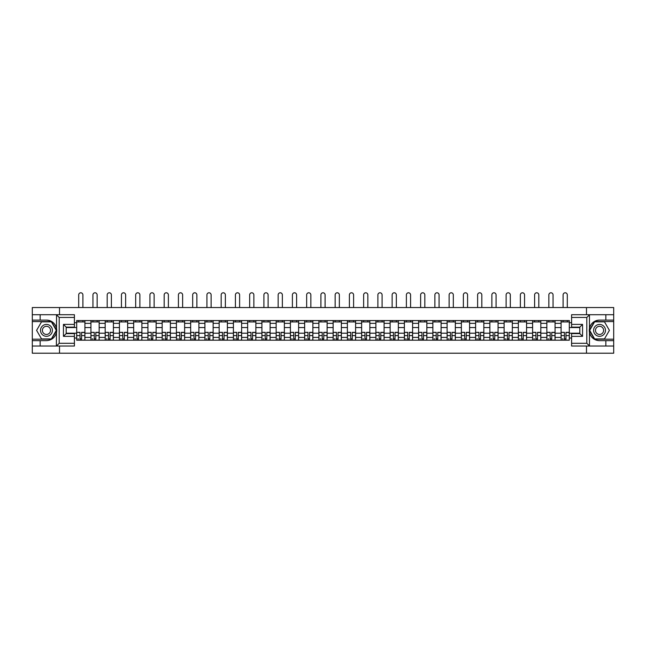 <?xml version="1.0" encoding="UTF-8"?>
<svg xmlns="http://www.w3.org/2000/svg" width="646" height="646" viewBox="0 0 646 646"><rect width="100%" height="100%" fill="white"/><g stroke="black" fill="none" stroke-linecap="round" stroke-linejoin="round"><path stroke-width="0.97" d="M74.403 317.452L59.198 317.452L56.372 314.715L74.403 314.715L74.403 327.134L66.183 327.134L66.183 333.619L74.403 333.619L74.403 346.038L56.372 346.038L56.533 328.386C55.12 323.258 51.761 320.497 46.455 320.101A10.271 10.271 0 0 1 56.533 332.367C55.12 337.495 51.761 340.256 46.455 340.652L32.3 340.652L32.3 353.209L613.7 353.209L613.7 321.563L594.457 321.563L589.37 330.372L594.457 339.19L613.7 339.19M599.545 320.101C594.239 320.497 590.88 323.258 589.467 328.386L589.467 332.367C590.88 337.495 594.239 340.256 599.545 340.652A10.271 10.271 0 0 1 589.273 330.372A10.271 10.271 0 0 1 599.545 320.101L613.7 320.101L613.7 307.544L32.3 307.544L32.3 339.19L51.543 339.19L56.63 330.372L51.543 321.563L32.3 321.563M90.933 340.192L90.933 323.339L84.909 323.339L84.909 340.192M84.909 323.339L84.909 320.553M90.933 323.339L90.933 320.553M99.153 320.553L99.153 340.192M105.177 340.192L105.177 320.553M113.397 320.553L113.397 340.192M119.429 340.192L119.429 320.553M127.65 320.553L127.65 340.192M133.674 340.192L133.674 320.553M141.894 320.553L141.894 340.192M147.926 340.192L147.926 320.553M156.138 320.553L156.138 340.192M162.17 340.192L162.17 320.553M170.391 320.553L170.391 340.192M176.415 340.192L176.415 320.553M184.635 320.553L184.635 340.192M190.667 340.192L190.667 320.553M198.887 320.553L198.887 340.192M204.911 340.192L204.911 320.553M213.132 320.553L213.132 340.192M219.155 340.192L219.155 320.553M227.376 320.553L227.376 340.192M233.408 340.192L233.408 320.553M241.628 320.553L241.628 340.192M247.652 340.192L247.652 320.553M255.873 320.553L255.873 340.192M261.905 340.192L261.905 320.553M270.117 320.553L270.117 340.192M276.149 340.192L276.149 320.553M284.369 320.553L284.369 340.192M290.393 340.192L290.393 320.553M298.613 320.553L298.613 340.192M304.646 340.192L304.646 320.553M312.866 320.553L312.866 340.192M318.89 340.192L318.89 320.553M327.11 320.553L327.11 340.192M333.134 340.192L333.134 320.553M341.354 320.553L341.354 340.192M347.387 340.192L347.387 320.553M355.607 320.553L355.607 340.192M361.631 340.192L361.631 320.553M369.851 320.553L369.851 340.192M375.883 340.192L375.883 320.553M384.095 320.553L384.095 340.192M390.127 340.192L390.127 320.553M398.348 320.553L398.348 340.192M404.372 340.192L404.372 320.553M412.592 320.553L412.592 340.192M418.624 340.192L418.624 320.553M426.845 320.553L426.845 340.192M432.868 340.192L432.868 320.553M441.089 320.553L441.089 340.192M447.113 340.192L447.113 320.553M455.333 320.553L455.333 340.192M461.365 340.192L461.365 320.553M469.585 320.553L469.585 340.192M475.609 340.192L475.609 320.553M483.83 320.553L483.83 340.192M489.862 340.192L489.862 320.553M498.074 320.553L498.074 340.192M504.106 340.192L504.106 320.553M512.326 320.553L512.326 340.192M518.35 340.192L518.35 320.553M526.571 320.553L526.571 340.192M532.603 340.192L532.603 320.553M540.823 320.553L540.823 340.192M546.847 340.192L546.847 320.553M555.067 320.553L555.067 340.192M561.091 340.192L561.091 320.553M561.091 333.207L555.067 333.207M546.847 333.207L540.823 333.207M532.603 333.207L526.571 333.207M518.35 333.207L512.326 333.207M504.106 333.207L498.074 333.207M489.862 333.207L483.83 333.207M475.609 333.207L469.585 333.207M461.365 333.207L455.333 333.207M447.113 333.207L441.089 333.207M432.868 333.207L426.845 333.207M418.624 333.207L412.592 333.207M404.372 333.207L398.348 333.207M390.127 333.207L384.095 333.207M375.883 333.207L369.851 333.207M361.631 333.207L355.607 333.207M347.387 333.207L341.354 333.207M333.134 333.207L327.11 333.207M318.89 333.207L312.866 333.207M304.646 333.207L298.613 333.207M290.393 333.207L284.369 333.207M276.149 333.207L270.117 333.207M261.905 333.207L255.873 333.207M247.652 333.207L241.628 333.207M233.408 333.207L227.376 333.207M219.155 333.207L213.132 333.207M204.911 333.207L198.887 333.207M190.667 333.207L184.635 333.207M176.415 333.207L170.391 333.207M162.17 333.207L156.138 333.207M147.926 333.207L141.894 333.207M133.674 333.207L127.65 333.207M119.429 333.207L113.397 333.207M105.177 333.207L99.153 333.207M90.933 333.207L84.909 333.207M561.091 327.546L555.067 327.546M546.847 327.546L540.823 327.546M532.603 327.546L526.571 327.546M518.35 327.546L512.326 327.546M504.106 327.546L498.074 327.546M489.862 327.546L483.83 327.546M475.609 327.546L469.585 327.546M461.365 327.546L455.333 327.546M447.113 327.546L441.089 327.546M432.868 327.546L426.845 327.546M418.624 327.546L412.592 327.546M404.372 327.546L398.348 327.546M390.127 327.546L384.095 327.546M375.883 327.546L369.851 327.546M361.631 327.546L355.607 327.546M347.387 327.546L341.354 327.546M333.134 327.546L327.11 327.546M318.89 327.546L312.866 327.546M304.646 327.546L298.613 327.546M290.393 327.546L284.369 327.546M276.149 327.546L270.117 327.546M261.905 327.546L255.873 327.546M247.652 327.546L241.628 327.546M233.408 327.546L227.376 327.546M219.155 327.546L213.132 327.546M204.911 327.546L198.887 327.546M190.667 327.546L184.635 327.546M176.415 327.546L170.391 327.546M162.17 327.546L156.138 327.546M147.926 327.546L141.894 327.546M133.674 327.546L127.65 327.546M119.429 327.546L113.397 327.546M105.177 327.546L99.153 327.546M90.933 327.546L84.909 327.546M66.183 333.207L76.688 333.207L76.688 327.546L66.183 327.546M74.403 322.701L76.688 322.701L76.688 327.546M579.817 327.546L569.312 327.546L569.312 320.553L76.688 320.553L76.688 322.701M569.312 322.701L571.597 322.701M571.597 338.044L569.312 338.044L569.312 333.207L579.817 333.207M76.688 333.207L76.688 340.192L569.312 340.192L569.312 338.044M76.688 338.044L74.403 338.044M586.487 353.209L586.487 346.038M586.487 314.715L586.487 307.544M59.513 353.209L59.513 346.038M59.513 314.715L59.513 307.544M569.312 327.546L569.312 333.207M81.574 338.819L80.023 338.819M76.688 321.926L84.909 321.926M95.818 338.819L94.268 338.819M90.933 321.926L99.153 321.926M110.07 338.819L108.512 338.819M105.177 321.926L113.397 321.926M124.315 338.819L122.764 338.819M119.429 321.926L127.65 321.926M138.559 338.819L137.009 338.819M133.674 321.926L141.894 321.926M152.811 338.819L151.253 338.819M147.926 321.926L156.138 321.926M167.056 338.819L165.505 338.819M162.17 321.926L170.391 321.926M181.3 338.819L179.749 338.819M176.415 321.926L184.635 321.926M195.552 338.819L194.002 338.819M190.667 321.926L198.887 321.926M209.797 338.819L208.246 338.819M204.911 321.926L213.132 321.926M224.049 338.819L222.49 338.819M219.155 321.926L227.376 321.926M238.293 338.819L236.743 338.819M233.408 321.926L241.628 321.926M252.538 338.819L250.987 338.819M247.652 321.926L255.873 321.926M266.79 338.819L265.231 338.819M261.905 321.926L270.117 321.926M281.034 338.819L279.484 338.819M276.149 321.926L284.369 321.926M295.279 338.819L293.728 338.819M290.393 321.926L298.613 321.926M309.531 338.819L307.972 338.819M304.646 321.926L312.866 321.926M323.775 338.819L322.225 338.819M318.89 321.926L327.11 321.926M338.028 338.819L336.469 338.819M333.134 321.926L341.354 321.926M352.272 338.819L350.721 338.819M347.387 321.926L355.607 321.926M366.516 338.819L364.966 338.819M361.631 321.926L369.851 321.926M380.769 338.819L379.21 338.819M375.883 321.926L384.095 321.926M395.013 338.819L393.462 338.819M390.127 321.926L398.348 321.926M409.257 338.819L407.707 338.819M404.372 321.926L412.592 321.926M423.51 338.819L421.951 338.819M418.624 321.926L426.845 321.926M437.754 338.819L436.203 338.819M432.868 321.926L441.089 321.926M451.998 338.819L450.448 338.819M447.113 321.926L455.333 321.926M466.25 338.819L464.7 338.819M461.365 321.926L469.585 321.926M480.495 338.819L478.944 338.819M475.609 321.926L483.83 321.926M494.747 338.819L493.189 338.819M489.862 321.926L498.074 321.926M508.991 338.819L507.441 338.819M504.106 321.926L512.326 321.926M523.236 338.819L521.685 338.819M518.35 321.926L526.571 321.926M537.488 338.819L535.93 338.819M532.603 321.926L540.823 321.926M551.732 338.819L550.182 338.819M546.847 321.926L555.067 321.926M565.977 338.819L564.426 338.819M561.091 321.926L569.312 321.926M82.898 307.544L82.898 294.891A2.099 2.099 0 0 0 80.798 292.791A2.099 2.099 0 0 0 78.699 294.891L78.699 307.544M80.023 332.529L76.729 332.335L80.023 332.335L80.023 340.103L76.729 340.103L78.562 340.103M76.729 332.529L76.729 340.103M81.574 338.916L80.023 338.916M78.562 338.916L77.916 338.916M83.035 340.103L84.86 340.103L84.86 332.335L81.574 332.335L81.574 340.103L78.699 340.103M84.86 340.103L82.898 340.103M82.898 320.553L82.898 321.926M78.699 320.553L78.699 321.926M40.157 340.652L40.157 346.038L32.3 346.038M56.372 346.038L40.157 346.038M32.3 340.652L32.3 339.19M56.372 314.715L40.157 314.715L40.157 320.101L32.3 320.101M40.157 314.715L32.3 314.715M46.455 320.101L40.157 320.101M66.183 327.134L63.445 324.389L74.403 324.389M74.403 336.356L63.445 336.356L66.183 333.619M56.533 345.957L59.198 343.301L74.403 343.301M589.628 314.715L586.802 317.452L571.597 317.452L571.597 314.715L613.7 314.715M605.843 320.101L605.843 314.715M571.597 343.301L586.802 343.301L589.628 346.038L571.597 346.038L571.597 333.619L579.817 333.619L579.817 327.134L571.597 327.134L571.597 317.452M613.7 320.101L613.7 321.563M589.628 346.038L605.843 346.038L605.843 340.652L613.7 340.652M605.843 346.038L613.7 346.038M599.545 340.652L605.843 340.652M579.817 333.619L582.555 336.356L571.597 336.356M571.597 324.389L582.555 324.389L579.817 327.134M40.52 330.372A5.935 5.935 0 0 0 46.455 336.308A5.935 5.935 0 0 0 52.391 330.372A5.935 5.935 0 0 0 46.455 324.437A5.935 5.935 0 0 0 40.52 330.372M42.394 330.372A4.062 4.062 0 0 0 46.455 334.442A4.062 4.062 0 0 0 50.517 330.372A4.062 4.062 0 0 0 46.455 326.311A4.062 4.062 0 0 0 42.394 330.372M51.389 321.837L56.315 330.372L51.389 338.916L41.53 338.916L36.596 330.372L41.53 321.837L51.389 321.837M593.609 330.372A5.935 5.935 0 0 0 599.545 336.308A5.935 5.935 0 0 0 605.48 330.372A5.935 5.935 0 0 0 599.545 324.437A5.935 5.935 0 0 0 593.609 330.372M595.483 330.372A4.062 4.062 0 0 0 599.545 334.442A4.062 4.062 0 0 0 603.606 330.372A4.062 4.062 0 0 0 599.545 326.311A4.062 4.062 0 0 0 595.483 330.372M604.47 321.837L609.404 330.372L604.47 338.916L594.611 338.916L589.685 330.372L594.611 321.837L604.47 321.837M97.142 307.544L97.142 294.891A2.099 2.099 0 0 0 95.043 292.791A2.099 2.099 0 0 0 92.943 294.891L92.943 307.544M94.268 332.529L90.981 332.335L94.268 332.335L94.268 340.103L90.981 340.103L92.806 340.103M90.981 332.529L90.981 340.103M95.818 338.916L94.268 338.916M92.806 338.916L92.168 338.916M97.28 340.103L99.104 340.103L99.104 332.335L95.818 332.335L95.818 340.103L92.943 340.103M99.104 340.103L97.142 340.103M97.142 320.553L97.142 321.926M92.943 320.553L92.943 321.926M111.395 307.544L111.395 294.891A2.099 2.099 0 0 0 109.287 292.791A2.099 2.099 0 0 0 107.188 294.891L107.188 307.544M108.512 332.529L105.225 332.335L108.512 332.335L108.512 340.103L105.225 340.103L107.05 340.103M105.225 332.529L105.225 340.103M110.07 338.916L108.512 338.916M107.05 338.916L106.412 338.916M111.524 340.103L113.357 340.103L113.357 332.335L110.07 332.335L110.07 340.103L107.188 340.103M113.357 340.103L111.395 340.103M111.395 320.553L111.395 321.926M107.188 320.553L107.188 321.926M125.639 307.544L125.639 294.891A2.099 2.099 0 0 0 123.539 292.791A2.099 2.099 0 0 0 121.44 294.891L121.44 307.544M122.764 332.529L119.47 332.335L122.764 332.335L122.764 340.103L119.47 340.103L121.303 340.103M119.47 332.529L119.47 340.103M124.315 338.916L122.764 338.916M121.303 338.916L120.665 338.916M125.776 340.103L127.601 340.103L127.601 332.335L124.315 332.335L124.315 340.103L121.44 340.103M127.601 340.103L125.639 340.103M125.639 320.553L125.639 321.926M121.44 320.553L121.44 321.926M139.883 307.544L139.883 294.891A2.099 2.099 0 0 0 137.784 292.791A2.099 2.099 0 0 0 135.684 294.891L135.684 307.544M137.009 332.529L133.722 332.335L137.009 332.335L137.009 340.103L133.722 340.103L135.547 340.103M133.722 332.529L133.722 340.103M138.559 338.916L137.009 338.916M135.547 338.916L134.909 338.916M140.02 340.103L141.845 340.103L141.845 332.335L138.559 332.335L138.559 340.103L135.684 340.103M141.845 340.103L139.883 340.103M139.883 320.553L139.883 321.926M135.684 320.553L135.684 321.926M154.136 307.544L154.136 294.891A2.099 2.099 0 0 0 152.036 292.791A2.099 2.099 0 0 0 149.929 294.891L149.929 307.544M151.253 332.529L147.966 332.335L151.253 332.335L151.253 340.103L147.966 340.103L149.791 340.103M147.966 332.529L147.966 340.103M152.811 338.916L151.253 338.916M149.791 338.916L149.153 338.916M154.273 340.103L156.098 340.103L156.098 332.335L152.811 332.335L152.811 340.103L149.929 340.103M156.098 340.103L154.136 340.103M154.136 320.553L154.136 321.926M149.929 320.553L149.929 321.926M168.38 307.544L168.38 294.891A2.099 2.099 0 0 0 166.28 292.791A2.099 2.099 0 0 0 164.181 294.891L164.181 307.544M165.505 332.529L162.219 332.335L165.505 332.335L165.505 340.103L162.219 340.103L164.044 340.103M162.219 332.529L162.219 340.103M167.056 338.916L165.505 338.916M164.044 338.916L163.406 338.916M168.517 340.103L170.342 340.103L170.342 332.335L167.056 332.335L167.056 340.103L164.181 340.103M170.342 340.103L168.38 340.103M168.38 320.553L168.38 321.926M164.181 320.553L164.181 321.926M182.624 307.544L182.624 294.891A2.099 2.099 0 0 0 180.525 292.791A2.099 2.099 0 0 0 178.425 294.891L178.425 307.544M179.749 332.529L176.463 332.335L179.749 332.335L179.749 340.103L176.463 340.103L178.288 340.103M176.463 332.529L176.463 340.103M181.3 338.916L179.749 338.916M178.288 338.916L177.65 338.916M182.761 340.103L184.594 340.103L184.594 332.335L181.3 332.335L181.3 340.103L178.425 340.103M184.594 340.103L182.624 340.103M182.624 320.553L182.624 321.926M178.425 320.553L178.425 321.926M196.877 307.544L196.877 294.891A2.099 2.099 0 0 0 194.777 292.791A2.099 2.099 0 0 0 192.678 294.891L192.678 307.544M194.002 332.529L190.707 332.335L194.002 332.335L194.002 340.103L190.707 340.103L192.54 340.103M190.707 332.529L190.707 340.103M195.552 338.916L194.002 338.916M192.54 338.916L191.894 338.916M197.014 340.103L198.839 340.103L198.839 332.335L195.552 332.335L195.552 340.103L192.678 340.103M198.839 340.103L196.877 340.103M196.877 320.553L196.877 321.926M192.678 320.553L192.678 321.926M211.121 307.544L211.121 294.891A2.099 2.099 0 0 0 209.021 292.791A2.099 2.099 0 0 0 206.922 294.891L206.922 307.544M208.246 332.529L204.96 332.335L208.246 332.335L208.246 340.103L204.96 340.103L206.785 340.103M204.96 332.529L204.96 340.103M209.797 338.916L208.246 338.916M206.785 338.916L206.147 338.916M211.258 340.103L213.083 340.103L213.083 332.335L209.797 332.335L209.797 340.103L206.922 340.103M213.083 340.103L211.121 340.103M211.121 320.553L211.121 321.926M206.922 320.553L206.922 321.926M225.373 307.544L225.373 294.891A2.099 2.099 0 0 0 223.266 292.791A2.099 2.099 0 0 0 221.166 294.891L221.166 307.544M222.49 332.529L219.204 332.335L222.49 332.335L222.49 340.103L219.204 340.103L221.029 340.103M219.204 332.529L219.204 340.103M224.049 338.916L222.49 338.916M221.029 338.916L220.391 338.916M225.502 340.103L227.335 340.103L227.335 332.335L224.049 332.335L224.049 340.103L221.166 340.103M227.335 340.103L225.373 340.103M225.373 320.553L225.373 321.926M221.166 320.553L221.166 321.926M239.618 307.544L239.618 294.891A2.099 2.099 0 0 0 237.518 292.791A2.099 2.099 0 0 0 235.419 294.891L235.419 307.544M236.743 332.529L233.448 332.335L236.743 332.335L236.743 340.103L233.448 340.103L235.281 340.103M233.448 332.529L233.448 340.103M238.293 338.916L236.743 338.916M235.281 338.916L234.635 338.916M239.755 340.103L241.58 340.103L241.58 332.335L238.293 332.335L238.293 340.103L235.419 340.103M241.58 340.103L239.618 340.103M239.618 320.553L239.618 321.926M235.419 320.553L235.419 321.926M253.862 307.544L253.862 294.891A2.099 2.099 0 0 0 251.762 292.791A2.099 2.099 0 0 0 249.663 294.891L249.663 307.544M250.987 332.529L247.701 332.335L250.987 332.335L250.987 340.103L247.701 340.103L249.526 340.103M247.701 332.529L247.701 340.103M252.538 338.916L250.987 338.916M249.526 338.916L248.888 338.916M253.999 340.103L255.824 340.103L255.824 332.335L252.538 332.335L252.538 340.103L249.663 340.103M255.824 340.103L253.862 340.103M253.862 320.553L253.862 321.926M249.663 320.553L249.663 321.926M268.114 307.544L268.114 294.891A2.099 2.099 0 0 0 266.015 292.791A2.099 2.099 0 0 0 263.907 294.891L263.907 307.544M265.231 332.529L261.945 332.335L265.231 332.335L265.231 340.103L261.945 340.103L263.77 340.103M261.945 332.529L261.945 340.103M266.79 338.916L265.231 338.916M263.77 338.916L263.132 338.916M268.251 340.103L270.076 340.103L270.076 332.335L266.79 332.335L266.79 340.103L263.907 340.103M270.076 340.103L268.114 340.103M268.114 320.553L268.114 321.926M263.907 320.553L263.907 321.926M282.359 307.544L282.359 294.891A2.099 2.099 0 0 0 280.259 292.791A2.099 2.099 0 0 0 278.16 294.891L278.16 307.544M279.484 332.529L276.197 332.335L279.484 332.335L279.484 340.103L276.197 340.103L278.022 340.103M276.197 332.529L276.197 340.103M281.034 338.916L279.484 338.916M278.022 338.916L277.384 338.916M282.496 340.103L284.321 340.103L284.321 332.335L281.034 332.335L281.034 340.103L278.16 340.103M284.321 340.103L282.359 340.103M282.359 320.553L282.359 321.926M278.16 320.553L278.16 321.926M296.603 307.544L296.603 294.891A2.099 2.099 0 0 0 294.503 292.791A2.099 2.099 0 0 0 292.404 294.891L292.404 307.544M293.728 332.529L290.442 332.335L293.728 332.335L293.728 340.103L290.442 340.103L292.267 340.103M290.442 332.529L290.442 340.103M295.279 338.916L293.728 338.916M292.267 338.916L291.629 338.916M296.74 340.103L298.573 340.103L298.573 332.335L295.279 332.335L295.279 340.103L292.404 340.103M298.573 340.103L296.603 340.103M296.603 320.553L296.603 321.926M292.404 320.553L292.404 321.926M310.855 307.544L310.855 294.891A2.099 2.099 0 0 0 308.756 292.791A2.099 2.099 0 0 0 306.648 294.891L306.648 307.544M307.972 332.529L304.686 332.335L307.972 332.335L307.972 340.103L304.686 340.103L306.519 340.103M304.686 332.529L304.686 340.103M309.531 338.916L307.972 338.916M306.519 338.916L305.873 338.916M310.992 340.103L312.817 340.103L312.817 332.335L309.531 332.335L309.531 340.103L306.648 340.103M312.817 340.103L310.855 340.103M310.855 320.553L310.855 321.926M306.648 320.553L306.648 321.926M325.1 307.544L325.1 294.891A2.099 2.099 0 0 0 323 292.791A2.099 2.099 0 0 0 320.9 294.891L320.9 307.544M322.225 332.529L318.938 332.335L322.225 332.335L322.225 340.103L318.938 340.103L320.763 340.103M318.938 332.529L318.938 340.103M323.775 338.916L322.225 338.916M320.763 338.916L320.125 338.916M325.237 340.103L327.062 340.103L327.062 332.335L323.775 332.335L323.775 340.103L320.9 340.103M327.062 340.103L325.1 340.103M325.1 320.553L325.1 321.926M320.9 320.553L320.9 321.926M339.352 307.544L339.352 294.891A2.099 2.099 0 0 0 337.244 292.791A2.099 2.099 0 0 0 335.145 294.891L335.145 307.544M336.469 332.529L333.183 332.335L336.469 332.335L336.469 340.103L333.183 340.103L335.008 340.103M333.183 332.529L333.183 340.103M338.028 338.916L336.469 338.916M335.008 338.916L334.37 338.916M339.481 340.103L341.314 340.103L341.314 332.335L338.028 332.335L338.028 340.103L335.145 340.103M341.314 340.103L339.352 340.103M339.352 320.553L339.352 321.926M335.145 320.553L335.145 321.926M353.596 307.544L353.596 294.891A2.099 2.099 0 0 0 351.497 292.791A2.099 2.099 0 0 0 349.397 294.891L349.397 307.544M350.721 332.529L347.427 332.335L350.721 332.335L350.721 340.103L347.427 340.103L349.26 340.103M347.427 332.529L347.427 340.103M352.272 338.916L350.721 338.916M349.26 338.916L348.614 338.916M353.733 340.103L355.558 340.103L355.558 332.335L352.272 332.335L352.272 340.103L349.397 340.103M355.558 340.103L353.596 340.103M353.596 320.553L353.596 321.926M349.397 320.553L349.397 321.926M367.84 307.544L367.84 294.891A2.099 2.099 0 0 0 365.741 292.791A2.099 2.099 0 0 0 363.641 294.891L363.641 307.544M364.966 332.529L361.679 332.335L364.966 332.335L364.966 340.103L361.679 340.103L363.504 340.103M361.679 332.529L361.679 340.103M366.516 338.916L364.966 338.916M363.504 338.916L362.866 338.916M367.978 340.103L369.803 340.103L369.803 332.335L366.516 332.335L366.516 340.103L363.641 340.103M369.803 340.103L367.84 340.103M367.84 320.553L367.84 321.926M363.641 320.553L363.641 321.926M382.093 307.544L382.093 294.891A2.099 2.099 0 0 0 379.985 292.791A2.099 2.099 0 0 0 377.886 294.891L377.886 307.544M379.21 332.529L375.924 332.335L379.21 332.335L379.21 340.103L375.924 340.103L377.749 340.103M375.924 332.529L375.924 340.103M380.769 338.916L379.21 338.916M377.749 338.916L377.111 338.916M382.23 340.103L384.055 340.103L384.055 332.335L380.769 332.335L380.769 340.103L377.886 340.103M384.055 340.103L382.093 340.103M382.093 320.553L382.093 321.926M377.886 320.553L377.886 321.926M396.337 307.544L396.337 294.891A2.099 2.099 0 0 0 394.238 292.791A2.099 2.099 0 0 0 392.138 294.891L392.138 307.544M393.462 332.529L390.176 332.335L393.462 332.335L393.462 340.103L390.176 340.103L392.001 340.103M390.176 332.529L390.176 340.103M395.013 338.916L393.462 338.916M392.001 338.916L391.363 338.916M396.474 340.103L398.299 340.103L398.299 332.335L395.013 332.335L395.013 340.103L392.138 340.103M398.299 340.103L396.337 340.103M396.337 320.553L396.337 321.926M392.138 320.553L392.138 321.926M410.581 307.544L410.581 294.891A2.099 2.099 0 0 0 408.482 292.791A2.099 2.099 0 0 0 406.382 294.891L406.382 307.544M407.707 332.529L404.42 332.335L407.707 332.335L407.707 340.103L404.42 340.103L406.245 340.103M404.42 332.529L404.42 340.103M409.257 338.916L407.707 338.916M406.245 338.916L405.607 338.916M410.719 340.103L412.552 340.103L412.552 332.335L409.257 332.335L409.257 340.103L406.382 340.103M412.552 340.103L410.581 340.103M410.581 320.553L410.581 321.926M406.382 320.553L406.382 321.926M424.834 307.544L424.834 294.891A2.099 2.099 0 0 0 422.734 292.791A2.099 2.099 0 0 0 420.627 294.891L420.627 307.544M421.951 332.529L418.665 332.335L421.951 332.335L421.951 340.103L418.665 340.103L420.498 340.103M418.665 332.529L418.665 340.103M423.51 338.916L421.951 338.916M420.498 338.916L419.852 338.916M424.971 340.103L426.796 340.103L426.796 332.335L423.51 332.335L423.51 340.103L420.627 340.103M426.796 340.103L424.834 340.103M424.834 320.553L424.834 321.926M420.627 320.553L420.627 321.926M439.078 307.544L439.078 294.891A2.099 2.099 0 0 0 436.979 292.791A2.099 2.099 0 0 0 434.879 294.891L434.879 307.544M436.203 332.529L432.917 332.335L436.203 332.335L436.203 340.103L432.917 340.103L434.742 340.103M432.917 332.529L432.917 340.103M437.754 338.916L436.203 338.916M434.742 338.916L434.104 338.916M439.215 340.103L441.04 340.103L441.04 332.335L437.754 332.335L437.754 340.103L434.879 340.103M441.04 340.103L439.078 340.103M439.078 320.553L439.078 321.926M434.879 320.553L434.879 321.926M453.322 307.544L453.322 294.891A2.099 2.099 0 0 0 451.223 292.791A2.099 2.099 0 0 0 449.123 294.891L449.123 307.544M450.448 332.529L447.161 332.335L450.448 332.335L450.448 340.103L447.161 340.103L448.986 340.103M447.161 332.529L447.161 340.103M451.998 338.916L450.448 338.916M448.986 338.916L448.348 338.916M453.46 340.103L455.293 340.103L455.293 332.335L451.998 332.335L451.998 340.103L449.123 340.103M455.293 340.103L453.322 340.103M453.322 320.553L453.322 321.926M449.123 320.553L449.123 321.926M467.575 307.544L467.575 294.891A2.099 2.099 0 0 0 465.475 292.791A2.099 2.099 0 0 0 463.376 294.891L463.376 307.544M464.7 332.529L461.405 332.335L464.7 332.335L464.7 340.103L461.405 340.103L463.239 340.103M461.405 332.529L461.405 340.103M466.25 338.916L464.7 338.916M463.239 338.916L462.593 338.916M467.712 340.103L469.537 340.103L469.537 332.335L466.25 332.335L466.25 340.103L463.376 340.103M469.537 340.103L467.575 340.103M467.575 320.553L467.575 321.926M463.376 320.553L463.376 321.926M481.819 307.544L481.819 294.891A2.099 2.099 0 0 0 479.72 292.791A2.099 2.099 0 0 0 477.62 294.891L477.62 307.544M478.944 332.529L475.658 332.335L478.944 332.335L478.944 340.103L475.658 340.103L477.483 340.103M475.658 332.529L475.658 340.103M480.495 338.916L478.944 338.916M477.483 338.916L476.845 338.916M481.956 340.103L483.781 340.103L483.781 332.335L480.495 332.335L480.495 340.103L477.62 340.103M483.781 340.103L481.819 340.103M481.819 320.553L481.819 321.926M477.62 320.553L477.62 321.926M496.071 307.544L496.071 294.891A2.099 2.099 0 0 0 493.964 292.791A2.099 2.099 0 0 0 491.864 294.891L491.864 307.544M493.189 332.529L489.902 332.335L493.189 332.335L493.189 340.103L489.902 340.103L491.727 340.103M489.902 332.529L489.902 340.103M494.747 338.916L493.189 338.916M491.727 338.916L491.089 338.916M496.209 340.103L498.034 340.103L498.034 332.335L494.747 332.335L494.747 340.103L491.864 340.103M498.034 340.103L496.071 340.103M496.071 320.553L496.071 321.926M491.864 320.553L491.864 321.926M510.316 307.544L510.316 294.891A2.099 2.099 0 0 0 508.216 292.791A2.099 2.099 0 0 0 506.117 294.891L506.117 307.544M507.441 332.529L504.155 332.335L507.441 332.335L507.441 340.103L504.155 340.103L505.98 340.103M504.155 332.529L504.155 340.103M508.991 338.916L507.441 338.916M505.98 338.916L505.342 338.916M510.453 340.103L512.278 340.103L512.278 332.335L508.991 332.335L508.991 340.103L506.117 340.103M512.278 340.103L510.316 340.103M510.316 320.553L510.316 321.926M506.117 320.553L506.117 321.926M524.56 307.544L524.56 294.891A2.099 2.099 0 0 0 522.461 292.791A2.099 2.099 0 0 0 520.361 294.891L520.361 307.544M521.685 332.529L518.399 332.335L521.685 332.335L521.685 340.103L518.399 340.103L520.224 340.103M518.399 332.529L518.399 340.103M523.236 338.916L521.685 338.916M520.224 338.916L519.586 338.916M524.697 340.103L526.53 340.103L526.53 332.335L523.236 332.335L523.236 340.103L520.361 340.103M526.53 340.103L524.56 340.103M524.56 320.553L524.56 321.926M520.361 320.553L520.361 321.926M538.812 307.544L538.812 294.891A2.099 2.099 0 0 0 536.713 292.791A2.099 2.099 0 0 0 534.605 294.891L534.605 307.544M535.93 332.529L532.643 332.335L535.93 332.335L535.93 340.103L532.643 340.103L534.476 340.103M532.643 332.529L532.643 340.103M537.488 338.916L535.93 338.916M534.476 338.916L533.83 338.916M538.95 340.103L540.775 340.103L540.775 332.335L537.488 332.335L537.488 340.103L534.605 340.103M540.775 340.103L538.812 340.103M538.812 320.553L538.812 321.926M534.605 320.553L534.605 321.926M553.057 307.544L553.057 294.891A2.099 2.099 0 0 0 550.957 292.791A2.099 2.099 0 0 0 548.858 294.891L548.858 307.544M550.182 332.529L546.896 332.335L550.182 332.335L550.182 340.103L546.896 340.103L548.72 340.103M546.896 332.529L546.896 340.103M551.732 338.916L550.182 338.916M548.72 338.916L548.083 338.916M553.194 340.103L555.019 340.103L555.019 332.335L551.732 332.335L551.732 340.103L548.858 340.103M555.019 340.103L553.057 340.103M553.057 320.553L553.057 321.926M548.858 320.553L548.858 321.926M567.301 307.544L567.301 294.891A2.099 2.099 0 0 0 565.202 292.791A2.099 2.099 0 0 0 563.102 294.891L563.102 307.544M564.426 332.529L561.14 332.335L564.426 332.335L564.426 340.103L561.14 340.103L562.965 340.103M561.14 332.529L561.14 340.103M565.977 338.916L564.426 338.916M562.965 338.916L562.327 338.916M567.438 340.103L569.271 340.103L569.271 332.335L565.977 332.335L565.977 340.103L563.102 340.103M569.271 340.103L567.301 340.103M567.301 320.553L567.301 321.926M563.102 320.553L563.102 321.926M546.847 323.339L540.823 323.339M532.603 323.339L526.571 323.339M518.35 323.339L512.326 323.339M504.106 323.339L498.074 323.339M489.862 323.339L483.83 323.339M475.609 323.339L469.585 323.339M461.365 323.339L455.333 323.339M447.113 323.339L441.089 323.339M432.868 323.339L426.845 323.339M418.624 323.339L412.592 323.339M404.372 323.339L398.348 323.339M390.127 323.339L384.095 323.339M375.883 323.339L369.851 323.339M361.631 323.339L355.607 323.339M347.387 323.339L341.354 323.339M333.134 323.339L327.11 323.339M318.89 323.339L312.866 323.339M304.646 323.339L298.613 323.339M290.393 323.339L284.369 323.339M276.149 323.339L270.117 323.339M261.905 323.339L255.873 323.339M247.652 323.339L241.628 323.339M233.408 323.339L227.376 323.339M219.155 323.339L213.132 323.339M204.911 323.339L198.887 323.339M190.667 323.339L184.635 323.339M176.415 323.339L170.391 323.339M162.17 323.339L156.138 323.339M147.926 323.339L141.894 323.339M133.674 323.339L127.65 323.339M119.429 323.339L113.397 323.339M105.177 323.339L99.153 323.339M561.091 323.339L555.067 323.339M546.847 337.406L540.823 337.406M532.603 337.406L526.571 337.406M518.35 337.406L512.326 337.406M504.106 337.406L498.074 337.406M489.862 337.406L483.83 337.406M475.609 337.406L469.585 337.406M461.365 337.406L455.333 337.406M447.113 337.406L441.089 337.406M432.868 337.406L426.845 337.406M418.624 337.406L412.592 337.406M404.372 337.406L398.348 337.406M390.127 337.406L384.095 337.406M375.883 337.406L369.851 337.406M361.631 337.406L355.607 337.406M347.387 337.406L341.354 337.406M333.134 337.406L327.11 337.406M318.89 337.406L312.866 337.406M304.646 337.406L298.613 337.406M290.393 337.406L284.369 337.406M276.149 337.406L270.117 337.406M261.905 337.406L255.873 337.406M247.652 337.406L241.628 337.406M233.408 337.406L227.376 337.406M219.155 337.406L213.132 337.406M204.911 337.406L198.887 337.406M190.667 337.406L184.635 337.406M176.415 337.406L170.391 337.406M162.17 337.406L156.138 337.406M147.926 337.406L141.894 337.406M133.674 337.406L127.65 337.406M119.429 337.406L113.397 337.406M105.177 337.406L99.153 337.406M90.933 337.406L84.909 337.406M561.091 337.406L555.067 337.406M80.023 335.613L76.729 335.613M84.86 332.529L81.574 332.529M84.86 335.613L81.574 335.613M56.533 328.386L56.533 314.788M59.198 317.452L59.198 343.301M63.445 336.356L63.445 324.389M589.467 314.788L589.467 328.386M589.467 332.367L589.467 345.957M586.802 343.301L586.802 317.452M582.555 324.389L582.555 336.356M94.268 335.613L90.981 335.613M99.104 332.529L95.818 332.529M99.104 335.613L95.818 335.613M108.512 335.613L105.225 335.613M113.357 332.529L110.07 332.529M113.357 335.613L110.07 335.613M122.764 335.613L119.47 335.613M127.601 332.529L124.315 332.529M127.601 335.613L124.315 335.613M137.009 335.613L133.722 335.613M141.845 332.529L138.559 332.529M141.845 335.613L138.559 335.613M151.253 335.613L147.966 335.613M156.098 332.529L152.811 332.529M156.098 335.613L152.811 335.613M165.505 335.613L162.219 335.613M170.342 332.529L167.056 332.529M170.342 335.613L167.056 335.613M179.749 335.613L176.463 335.613M184.594 332.529L181.3 332.529M184.594 335.613L181.3 335.613M194.002 335.613L190.707 335.613M198.839 332.529L195.552 332.529M198.839 335.613L195.552 335.613M208.246 335.613L204.96 335.613M213.083 332.529L209.797 332.529M213.083 335.613L209.797 335.613M222.49 335.613L219.204 335.613M227.335 332.529L224.049 332.529M227.335 335.613L224.049 335.613M236.743 335.613L233.448 335.613M241.58 332.529L238.293 332.529M241.58 335.613L238.293 335.613M250.987 335.613L247.701 335.613M255.824 332.529L252.538 332.529M255.824 335.613L252.538 335.613M265.231 335.613L261.945 335.613M270.076 332.529L266.79 332.529M270.076 335.613L266.79 335.613M279.484 335.613L276.197 335.613M284.321 332.529L281.034 332.529M284.321 335.613L281.034 335.613M293.728 335.613L290.442 335.613M298.573 332.529L295.279 332.529M298.573 335.613L295.279 335.613M307.972 335.613L304.686 335.613M312.817 332.529L309.531 332.529M312.817 335.613L309.531 335.613M322.225 335.613L318.938 335.613M327.062 332.529L323.775 332.529M327.062 335.613L323.775 335.613M336.469 335.613L333.183 335.613M341.314 332.529L338.028 332.529M341.314 335.613L338.028 335.613M350.721 335.613L347.427 335.613M355.558 332.529L352.272 332.529M355.558 335.613L352.272 335.613M364.966 335.613L361.679 335.613M369.803 332.529L366.516 332.529M369.803 335.613L366.516 335.613M379.21 335.613L375.924 335.613M384.055 332.529L380.769 332.529M384.055 335.613L380.769 335.613M393.462 335.613L390.176 335.613M398.299 332.529L395.013 332.529M398.299 335.613L395.013 335.613M407.707 335.613L404.42 335.613M412.552 332.529L409.257 332.529M412.552 335.613L409.257 335.613M421.951 335.613L418.665 335.613M426.796 332.529L423.51 332.529M426.796 335.613L423.51 335.613M436.203 335.613L432.917 335.613M441.04 332.529L437.754 332.529M441.04 335.613L437.754 335.613M450.448 335.613L447.161 335.613M455.293 332.529L451.998 332.529M455.293 335.613L451.998 335.613M464.7 335.613L461.405 335.613M469.537 332.529L466.25 332.529M469.537 335.613L466.25 335.613M478.944 335.613L475.658 335.613M483.781 332.529L480.495 332.529M483.781 335.613L480.495 335.613M493.189 335.613L489.902 335.613M498.034 332.529L494.747 332.529M498.034 335.613L494.747 335.613M507.441 335.613L504.155 335.613M512.278 332.529L508.991 332.529M512.278 335.613L508.991 335.613M521.685 335.613L518.399 335.613M526.53 332.529L523.236 332.529M526.53 335.613L523.236 335.613M535.93 335.613L532.643 335.613M540.775 332.529L537.488 332.529M540.775 335.613L537.488 335.613M550.182 335.613L546.896 335.613M555.019 332.529L551.732 332.529M555.019 335.613L551.732 335.613M564.426 335.613L561.14 335.613M569.271 332.529L565.977 332.529M569.271 335.613L565.977 335.613"/></g></svg>

